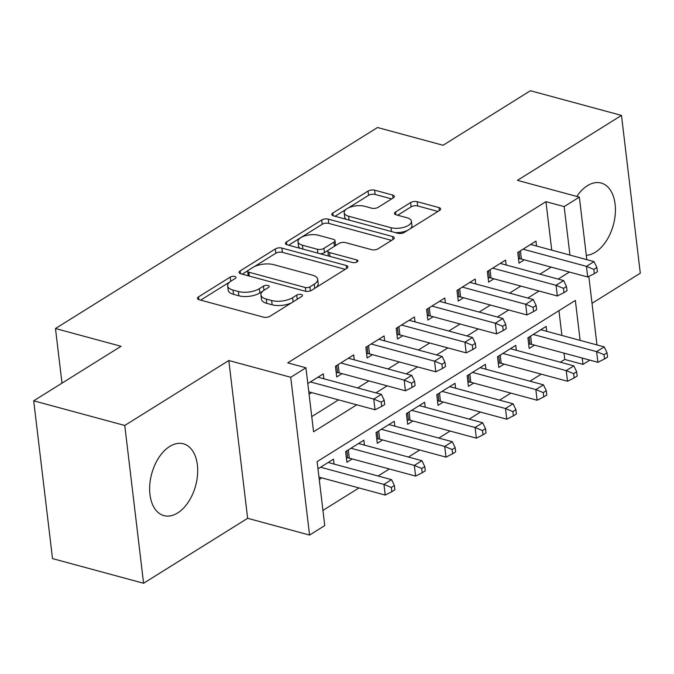 <?xml version="1.0" encoding="UTF-8"?>
<svg xmlns="http://www.w3.org/2000/svg" width="674" height="674" viewBox="0 0 674 674"><rect width="100%" height="100%" fill="white"/><g stroke="black" fill="none" stroke-linecap="round" stroke-linejoin="round"><path stroke-width="1.01" d="M234.805 276.483A3.277 1.424 -6.8 0 0 230.213 277.107L198.535 296.889A4.684 2.039 -6.8 0 0 197.457 298.413A4.684 2.039 -6.8 0 0 199.125 299.719L263.483 317.142A4.684 2.039 -6.8 0 0 270.038 316.249L301.725 296.467A3.277 1.424 -6.8 0 0 302.474 295.406A3.277 1.424 -6.8 0 0 301.312 294.487A3.277 1.424 -6.8 0 0 296.72 295.119L292.617 297.672A14.988 6.521 -6.8 0 1 271.63 300.537L266.272 299.079A14.988 6.521 -6.8 0 1 260.939 294.9A14.988 6.521 -6.8 0 1 264.368 290.031L268.471 287.469A3.277 1.424 -6.8 0 0 269.221 286.399A3.277 1.424 -6.8 0 0 268.058 285.49A3.277 1.424 -6.8 0 0 263.467 286.113L259.364 288.674A14.988 6.521 -6.8 0 1 238.385 291.53L233.019 290.081A14.988 6.521 -6.8 0 1 227.686 285.894A14.988 6.521 -6.8 0 1 231.123 281.024L235.218 278.463A3.277 1.424 -6.8 0 0 235.976 277.402A3.277 1.424 -6.8 0 0 234.805 276.483M586.296 255.328A37.213 22.764 105.2 0 0 595.361 252.211A37.213 22.764 105.2 0 0 615.236 214.332A37.213 22.764 105.2 0 0 601.124 183.033A37.213 22.764 105.2 0 0 587.433 185.687A37.213 22.764 105.2 0 0 576.826 196.437M169.705 446.449A37.213 22.764 105.2 0 0 149.83 484.328A37.213 22.764 105.2 0 0 163.942 515.627A37.213 22.764 105.2 0 0 177.633 512.973A37.213 22.764 105.2 0 0 197.507 475.094A37.213 22.764 105.2 0 0 183.395 443.795A37.213 22.764 105.2 0 0 169.705 446.449M393.271 197.886A4.684 2.039 -6.8 0 0 394.341 196.361A4.684 2.039 -6.8 0 0 392.672 195.056L374.618 190.169A4.684 2.039 -6.8 0 0 368.063 191.062L332.872 213.026A4.684 2.039 -6.8 0 0 331.802 214.551A4.684 2.039 -6.8 0 0 333.462 215.857L397.82 233.28A4.684 2.039 -6.8 0 0 404.383 232.387L439.566 210.423A4.684 2.039 -6.8 0 0 440.644 208.898A4.684 2.039 -6.8 0 0 438.976 207.592L417.164 201.686A4.684 2.039 -6.8 0 0 410.609 202.579L395.545 211.981A4.684 2.039 -6.8 0 0 394.475 213.506A4.684 2.039 -6.8 0 0 396.144 214.812L406.961 217.744A12.528 5.451 -6.8 0 1 411.418 221.241A12.528 5.451 -6.8 0 1 404.552 227.087A12.528 5.451 -6.8 0 1 391.004 227.702L348.635 216.228A12.528 5.451 -6.8 0 1 344.178 212.731A12.528 5.451 -6.8 0 1 351.044 206.884A12.528 5.451 -6.8 0 1 364.592 206.269L371.652 208.182A4.684 2.039 -6.8 0 0 378.207 207.289L393.271 197.886M551.736 250.147L545.948 201.669L564.163 206.598L579.354 197.12L586.81 259.65M33.7 400.811L124.766 425.471L143.579 583.263L52.513 558.603L33.7 400.811L121.042 346.284L55.479 328.533L377.507 127.512L443.079 145.264L530.421 90.737L621.487 115.397L517.43 180.354L579.354 197.12M143.579 583.263L247.636 518.306L228.815 360.514L124.766 425.471M228.815 360.514L290.738 377.28L305.929 367.802L313.562 431.773L356.757 404.804M545.948 201.669L287.722 362.865L305.929 367.802M281.875 248.057A4.684 2.039 -6.8 0 0 275.321 248.95L240.129 270.923A4.684 2.039 -6.8 0 0 239.059 272.439A4.684 2.039 -6.8 0 0 240.728 273.745L305.086 291.176A4.684 2.039 -6.8 0 0 311.641 290.283L346.824 268.319A4.684 2.039 -6.8 0 0 347.902 266.794A4.684 2.039 -6.8 0 0 346.234 265.489L281.875 248.057L282.381 252.329A4.684 2.039 -6.8 0 0 275.826 253.222L254.199 266.719M286.501 241.974L321.692 220.01A4.684 2.039 -6.8 0 1 328.246 219.117L392.605 236.54A4.684 2.039 -6.8 0 1 394.273 237.846A4.684 2.039 -6.8 0 1 393.195 239.371L378.139 248.773A4.684 2.039 -6.8 0 1 371.585 249.666L345.484 242.598A4.684 2.039 -6.8 0 0 338.921 243.491L328.937 249.725A4.684 2.039 -6.8 0 0 327.859 251.25A4.684 2.039 -6.8 0 0 329.527 252.556L356.698 259.911A3.277 1.424 -6.8 0 1 357.869 260.83A3.277 1.424 -6.8 0 1 356.074 262.363A3.277 1.424 -6.8 0 1 352.527 262.523L287.099 244.805A4.684 2.039 -6.8 0 1 285.431 243.499A4.684 2.039 -6.8 0 1 286.501 241.974L286.829 244.721M592.016 303.325L640.3 273.189L621.487 115.397M546.724 331.33L546.142 326.418L527.911 337.792L529.183 348.458L534.499 345.139M516.343 350.295L515.762 345.383L497.53 356.757L498.802 367.423L504.118 364.103M485.962 369.259L485.381 364.348L467.149 375.721L468.422 386.387L473.738 383.068M455.582 388.224L455.001 383.312L436.769 394.686L438.041 405.352L443.357 402.033M425.201 407.189L424.62 402.277L406.388 413.651L407.66 424.317L412.977 420.997M394.821 426.153L394.239 421.242L376.008 432.615L377.28 443.281L382.596 439.962M364.44 445.118L363.859 440.206L345.627 451.58L346.899 462.246L352.216 458.927M323.891 378.788L323.309 373.876L307.807 383.548M354.271 359.823L353.69 354.912L335.458 366.285L336.73 376.951L342.047 373.632M384.652 340.859L384.07 335.947L365.839 347.321L367.111 357.987L372.427 354.667M415.032 321.894L414.443 316.982L396.219 328.356L397.492 339.022L402.808 335.703M445.413 302.929L444.823 298.018L426.6 309.391L427.872 320.057L433.188 316.738M475.793 283.965L475.204 279.053L456.98 290.427L458.253 301.093L463.569 297.773M506.174 265L505.584 260.088L487.361 271.462L488.633 282.128L493.949 278.809M311.75 416.599L338.542 399.876M357.667 387.938L368.922 380.911M388.047 368.973L399.303 361.946M418.428 350.008L429.683 342.982M448.808 331.044L460.064 324.017M479.189 312.079L490.445 305.052M509.569 293.114L520.825 286.088M539.95 274.149L551.206 267.123M309.08 394.206L311.666 392.597M536.555 246.035L535.965 241.124L517.742 252.497L519.014 263.163L524.33 259.844M322.939 510.42L358.956 487.942M378.08 476.004L389.336 468.978M408.452 457.039L419.717 450.013M438.833 438.075L450.097 431.048M469.214 419.11L480.478 412.084M499.594 400.145L510.858 393.119M529.975 381.181L541.239 374.154M560.355 362.216L564.77 359.461L564.012 353.125M561.905 335.441L558.948 310.663M319.249 479.5L321.835 477.891M334.06 464.083L333.478 459.171L317.985 468.843M55.479 328.533L61.991 383.152M589.826 360.118L582.985 364.39L582.226 358.062M564.77 359.461L582.985 364.39M580.12 340.378L575.352 300.427L317.117 461.623L324.75 525.594L309.56 535.072L290.738 377.28M247.636 518.306L309.56 535.072M588.815 276.45L596.979 344.945M569.943 255.084L564.163 206.598M375.881 392.866L387.137 385.84M406.262 373.901L417.518 366.875M436.642 354.937L447.898 347.91M467.023 335.972L478.279 328.946M497.404 317.007L508.659 309.981M527.784 298.043L539.04 291.016M558.165 279.078L569.42 272.052M227.686 285.894L228.191 290.157A14.988 6.521 -6.8 0 0 233.524 294.344L233.019 290.081M263.146 290.898L259.878 292.937A14.988 6.521 -6.8 0 1 238.891 295.793L233.524 294.344M260.939 294.9L261.445 299.163A14.988 6.521 -6.8 0 0 266.778 303.351L266.272 299.079M291.665 302.744A14.988 6.521 -6.8 0 1 272.144 304.8L266.778 303.351M229.893 281.892L200.667 300.132M345.198 269.33L282.381 252.329M247.906 270.645L242.269 274.166M248.42 270.223A3.277 1.424 -6.8 0 0 247.661 271.293A3.277 1.424 -6.8 0 0 248.832 272.203L305.322 287.503A3.277 1.424 -6.8 0 0 309.914 286.88L314.236 284.184A14.988 6.521 -6.8 0 0 317.673 279.306A14.988 6.521 -6.8 0 0 312.34 275.127L273.728 264.671A14.988 6.521 -6.8 0 0 252.742 267.527L248.42 270.223M247.661 271.293L248.175 275.556A3.277 1.424 -6.8 0 0 248.243 275.784M315.98 287.571A14.988 6.521 -6.8 0 0 318.187 283.569L317.673 279.306M288.641 245.218L322.197 224.273L321.692 220.01M391.569 240.391L328.752 223.38A4.684 2.039 -6.8 0 0 322.197 224.273M327.859 251.25L328.364 255.513A4.684 2.039 -6.8 0 0 328.609 256.044M318.398 235.26A12.528 5.451 -6.8 0 0 304.85 235.875A12.528 5.451 -6.8 0 0 297.984 241.722A12.528 5.451 -6.8 0 0 302.441 245.218L317.37 249.262A4.684 2.039 -6.8 0 0 323.924 248.369L333.916 242.134A4.684 2.039 -6.8 0 0 334.995 240.61A4.684 2.039 -6.8 0 0 333.327 239.304L318.398 235.26M297.984 241.722L298.489 245.993A12.528 5.451 -6.8 0 0 300.267 248.369M320.175 253.761A4.684 2.039 -6.8 0 0 324.438 252.632L323.924 248.369M328.297 250.222L324.438 252.632M335.062 245.9A4.684 2.039 -6.8 0 0 335.5 244.873L334.995 240.61M344.178 212.731L344.684 216.994A12.528 5.451 -6.8 0 0 346.461 219.379M395.065 232.538A12.528 5.451 -6.8 0 0 407.711 230.314M410.171 228.781A12.528 5.451 -6.8 0 0 411.924 225.504L411.418 221.241M437.94 211.442L417.678 205.949A4.684 2.039 -6.8 0 0 411.115 206.851L397.685 215.233M391.636 198.906L375.123 194.432A4.684 2.039 -6.8 0 0 368.568 195.325L348.391 207.921M345.931 209.454L335.012 216.278M318.971 477.108L385.216 495.053L383.944 484.387L391.543 479.644L328.162 462.482M320.563 467.225L383.944 484.387L391.341 487.445L391.847 491.708L394.888 489.813L394.383 485.55L391.341 487.445M391.543 479.644L394.383 485.55M391.847 491.708L385.216 495.053M308.793 391.821L375.047 409.758L373.775 399.092L310.394 381.931M381.172 402.151L381.678 406.422L384.719 404.518L384.205 400.255L381.172 402.151L373.775 399.092L381.366 394.357L317.985 377.196M375.047 409.758L381.678 406.422M384.205 400.255L381.366 394.357M346.377 457.84L347.725 457.907A4.769 2.073 173.2 0 1 349.301 458.135L415.597 476.088L414.325 465.422L421.924 460.687L358.543 443.517M350.943 448.261L414.325 465.422L421.722 468.481L422.227 472.744L425.269 470.848L424.763 466.585L421.722 468.481M421.924 460.687L424.763 466.585M422.227 472.744L415.597 476.088M376.758 438.875L378.106 438.942A4.769 2.073 173.2 0 1 379.681 439.17L445.977 457.124L444.705 446.458L452.305 441.723L388.923 424.561M381.324 429.296L444.705 446.458L452.102 449.516L452.608 453.779L455.649 451.883L455.144 447.62L452.102 449.516M452.305 441.723L455.144 447.62M452.608 453.779L445.977 457.124M407.138 419.91L408.486 419.978A4.769 2.073 173.2 0 1 410.062 420.205L476.358 438.159L475.086 427.493L482.685 422.758L419.304 405.596M411.704 410.331L475.086 427.493L482.483 430.551L482.988 434.823L486.03 432.919L485.524 428.656L482.483 430.551M482.685 422.758L485.524 428.656M482.988 434.823L476.358 438.159M437.519 400.946L438.867 401.013A4.769 2.073 173.2 0 1 440.442 401.241L506.738 419.194L505.466 408.528L513.066 403.793L449.684 386.632M442.085 391.367L505.466 408.528L512.863 411.587L513.369 415.858L516.41 413.954L515.896 409.691L512.863 411.587M513.066 403.793L515.896 409.691M513.369 415.858L506.738 419.194M338.146 364.609L339.132 372.84L405.428 390.794L404.156 380.128L340.774 362.966M411.553 383.186L412.058 387.457L415.1 385.553L414.586 381.29L411.553 383.186L404.156 380.128L411.747 375.393L348.365 358.231M339.132 372.84A4.769 2.073 -6.8 0 0 337.556 372.612L336.208 372.545M405.428 390.794L412.058 387.457M414.586 381.29L411.747 375.393M368.526 345.644L369.512 353.875L435.808 371.829L434.536 361.163L371.155 344.001M441.933 364.221L442.439 368.493L445.48 366.597L444.966 362.326L441.933 364.221L434.536 361.163L442.127 356.428L378.746 339.266M369.512 353.875A4.769 2.073 -6.8 0 0 367.937 353.648L366.589 353.58M435.808 371.829L442.439 368.493M444.966 362.326L442.127 356.428M398.907 326.679L399.893 334.911L466.189 352.864L464.917 342.198L401.536 325.037M472.314 345.257L472.819 349.528L475.861 347.632L475.347 343.361L472.314 345.257L464.917 342.198L472.508 337.463L409.126 320.302M399.893 334.911A4.769 2.073 -6.8 0 0 398.309 334.683L396.969 334.616M466.189 352.864L472.819 349.528M475.347 343.361L472.508 337.463M429.287 307.715L430.273 315.946L496.57 333.9L495.297 323.234L431.916 306.072M502.694 326.292L503.2 330.563L506.241 328.668L505.727 324.396L502.694 326.292L495.297 323.234L502.888 318.499L439.507 301.337M430.273 315.946A4.769 2.073 -6.8 0 0 428.689 315.718L427.341 315.651M496.57 333.9L503.2 330.563M505.727 324.396L502.888 318.499M467.899 381.981L469.247 382.048A4.769 2.073 173.2 0 1 470.823 382.276L537.119 400.23L535.847 389.564L543.446 384.829L480.065 367.667M472.466 372.402L535.847 389.564L543.244 392.622L543.75 396.893L546.791 394.989L546.277 390.726L543.244 392.622M543.446 384.829L546.277 390.726M543.75 396.893L537.119 400.23M459.668 288.75L460.654 296.981L526.95 314.935L525.678 304.269L462.297 287.107M533.075 307.327L533.581 311.599L536.622 309.703L536.108 305.432L533.075 307.327L525.678 304.269L533.269 299.534L469.888 282.372M460.654 296.981A4.769 2.073 -6.8 0 0 459.07 296.754L457.722 296.695M526.95 314.935L533.581 311.599M536.108 305.432L533.269 299.534M498.28 363.016L499.628 363.084A4.769 2.073 173.2 0 1 501.203 363.311L567.5 381.265L566.227 370.599L573.827 365.864L510.445 348.702M502.846 353.437L566.227 370.599L573.625 373.657L574.13 377.929L577.171 376.025L576.658 371.762L573.625 373.657M573.827 365.864L576.658 371.762M574.13 377.929L567.5 381.265M490.049 269.785L491.034 278.017L557.331 295.97L556.058 285.304L492.677 268.142M563.456 288.371L563.961 292.634L567.003 290.738L566.489 286.467L563.456 288.371L556.058 285.304L563.649 280.569L500.268 263.408M491.034 278.017A4.769 2.073 -6.8 0 0 489.45 277.789L488.102 277.73M557.331 295.97L563.961 292.634M566.489 286.467L563.649 280.569M528.66 344.052L530.008 344.119A4.769 2.073 173.2 0 1 531.584 344.347L597.88 362.3L596.608 351.634L604.207 346.899L540.826 329.738M533.227 334.473L596.608 351.634L604.005 354.692L604.511 358.964L607.552 357.06L607.038 352.797L604.005 354.692M604.207 346.899L607.038 352.797M604.511 358.964L597.88 362.3M520.429 250.821L521.415 259.052L587.711 277.006L586.439 266.348L523.058 249.178M593.836 269.406L594.342 273.669L597.383 271.774L596.869 267.502L593.836 269.406L586.439 266.348L594.03 261.605L530.649 244.443M521.415 259.052A4.769 2.073 -6.8 0 0 519.831 258.824L518.483 258.765M587.711 277.006L594.342 273.669M596.869 267.502L594.03 261.605M230.71 281.285L230.213 277.107M297.217 299.29L296.72 295.119M263.964 290.292L263.467 286.113M238.891 295.793L238.385 291.53M259.878 292.937L259.364 288.674M272.144 304.8L271.63 300.537M293.114 301.842L292.617 297.672M198.855 299.635L198.535 296.889M346.588 268.463L346.234 265.489M240.458 273.669L240.129 270.923M275.826 253.222L275.321 248.95M249.296 276.07L248.832 272.203M305.777 291.32L305.322 287.503M310.385 290.865L309.914 286.88M314.733 288.346L314.236 284.184M328.752 223.38L328.246 219.117M392.959 239.523L392.605 236.54M329.99 256.415L329.527 252.556M356.95 261.992L356.698 259.911M302.904 249.085L302.441 245.218M317.833 253.129L317.37 249.262M334.414 246.305L333.916 242.134M349.098 220.086L348.635 216.228M391.468 231.561L391.004 227.702M395.874 214.736L395.545 211.981M411.115 206.851L410.609 202.579M417.678 205.949L417.164 201.686M439.33 210.574L438.976 207.592M333.2 215.773L332.872 213.026M368.568 195.325L368.063 191.062M375.123 194.432L374.618 190.169M393.026 198.038L392.672 195.056M347.725 457.907L346.874 450.805M349.301 458.135L348.323 449.903M378.106 438.942L377.255 431.84M379.681 439.17L378.704 430.939M408.486 419.978L407.635 412.876M410.062 420.205L409.084 411.974M438.867 401.013L438.016 393.911M440.442 401.241L439.465 393.009M336.705 365.51L337.556 372.612M367.086 346.546L367.937 353.648M397.466 327.581L398.309 334.683M427.847 308.616L428.689 315.718M469.247 382.048L468.396 374.946M470.823 382.276L469.845 374.045M458.227 289.651L459.07 296.754M499.628 363.084L498.777 355.982M501.203 363.311L500.226 355.08M488.608 270.687L489.45 277.789M530.008 344.119L529.157 337.017M531.584 344.347L530.606 336.115M518.988 251.722L519.831 258.824"/></g></svg>
